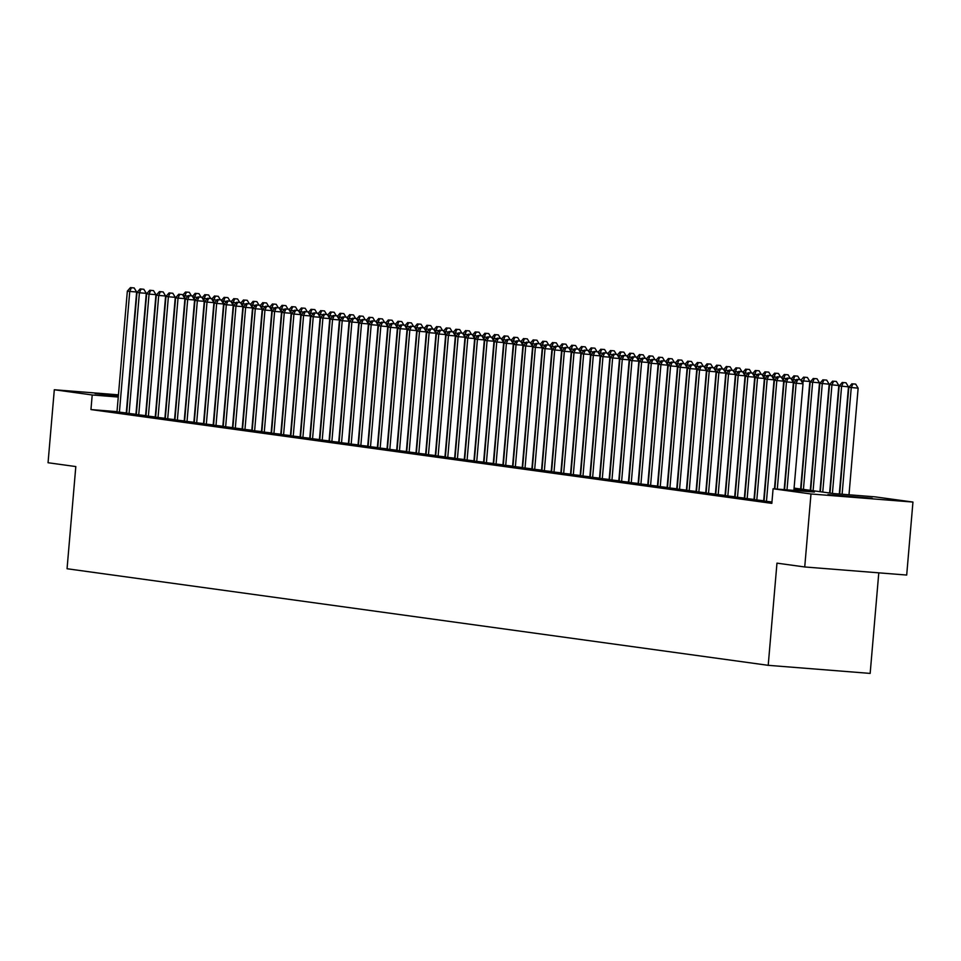 <?xml version="1.0" encoding="UTF-8"?>
<svg xmlns="http://www.w3.org/2000/svg" width="961" height="961" viewBox="0 0 961 961"><rect width="100%" height="100%" fill="white"/><g stroke="black" fill="none" stroke-linecap="round" stroke-linejoin="round"><path stroke-width="1.44" d="M827.926 494.591L872.192 498.242L827.926 494.591M118.347 395.98L95.067 393.566L118.419 395.163M878.786 572.84L870.161 673.409L768.211 665.324L67.054 568.744L75.811 466.565L48.05 462.734L54.309 389.746L118.443 394.839M794.086 488.116L833.704 493.57L875.039 496.849L912.95 502.062L810.988 493.978L773.088 488.765L814.423 492.044L793.99 489.221M810.988 493.978L804.729 566.966L906.691 575.05L912.95 502.062M764.055 501.017L771.947 501.99M754.397 499.684L764.079 500.801M744.739 498.363L754.421 499.468M735.081 497.029L744.763 498.134M725.423 495.696L735.105 496.801M715.765 494.362L725.447 495.48M706.107 493.041L715.789 494.146M696.449 491.708L706.131 492.813M686.791 490.374L696.473 491.479M677.133 489.041L686.815 490.158M667.475 487.72L677.157 488.825M657.817 486.386L667.499 487.491M648.158 485.053L657.841 486.158M638.5 483.731L648.182 484.837M628.842 482.398L638.524 483.503M619.184 481.065L628.866 482.17M609.526 479.731L619.208 480.836M599.868 478.41L609.55 479.515M590.21 477.076L599.892 478.182M580.552 475.743L590.234 476.848M570.894 474.41L580.576 475.515M561.236 473.088L570.918 474.193M551.59 471.755L561.26 472.86M541.932 470.422L551.602 471.527M532.274 469.088L541.944 470.193M522.616 467.767L532.286 468.872M512.958 466.433L522.628 467.539M503.3 465.1L512.97 466.205M493.642 463.767L503.312 464.872M483.984 462.445L493.654 463.55M474.326 461.112L483.996 462.217M464.668 459.778L474.338 460.884M455.009 458.445L464.68 459.55M445.351 457.124L455.021 458.229M435.693 455.79L445.363 456.895M426.035 454.457L435.705 455.562M416.377 453.124L426.047 454.229M406.719 451.802L416.389 452.907M397.061 450.469L406.731 451.574M387.403 449.135L397.085 450.241M377.745 447.802L387.427 448.907M368.087 446.481L377.769 447.586M358.429 445.147L368.111 446.252M348.771 443.814L358.453 444.919M339.113 442.48L348.795 443.586M329.455 441.159L339.137 442.264M319.797 439.826L329.479 440.931M310.139 438.492L319.821 439.597M300.481 437.159L310.163 438.276M290.823 435.838L300.505 436.943M281.165 434.504L290.847 435.609M271.507 433.171L281.189 434.276M261.848 431.837L271.531 432.955M252.19 430.516L261.873 431.621M242.532 429.183L252.214 430.288M232.874 427.849L242.556 428.954M223.216 426.516L232.898 427.633M213.558 425.194L223.24 426.3M203.9 423.861L213.582 424.966M194.242 422.528L203.924 423.633M184.584 421.194L194.266 422.311M174.926 419.873L184.608 420.978M165.268 418.54L174.95 419.645M155.622 417.206L165.292 418.311M145.964 415.885L155.634 416.99M136.306 414.551L145.976 415.657M126.648 413.218L136.318 414.323M117.002 411.632L90.959 409.566L771.839 503.36L773.088 488.765M116.99 411.885L126.66 412.99M804.729 566.966L776.968 563.146L768.211 665.324M90.959 409.566L92.208 394.971L54.309 389.746M118.263 397.037L92.208 394.971M126.275 412.966L136.642 292L129.747 291.447L119.392 412.317M131.417 287.723L134.18 287.94L130.456 287.591L131.417 287.723L129.747 291.447L127.345 291.123L116.978 411.981M136.642 292L134.18 287.94M130.456 287.591L127.345 291.123M184.656 298.21L184.86 295.82L183.058 295.58M187.96 296.072L184.86 295.82L186.53 292.096L189.293 292.312L186.53 292.096M182.782 295.111L185.569 291.964M189.293 292.312L191.419 295.82M135.933 414.299L146.3 293.333L139.405 292.781L129.05 413.65M141.075 289.057L143.838 289.273L140.114 288.925L141.075 289.057L139.405 292.781L136.991 292.456L126.636 413.314M146.3 293.333L143.838 289.273M140.114 288.925L136.991 292.456M145.591 415.62L155.958 294.655L149.063 294.114L138.708 414.984M150.733 290.378L153.496 290.606L149.772 290.246L150.733 290.378L149.063 294.114L146.649 293.778L136.294 414.647M155.958 294.655L153.496 290.606M149.772 290.246L146.649 293.778M155.25 416.954L165.616 295.988L158.721 295.447L148.366 416.305M160.391 291.712L163.154 291.928L159.43 291.579L160.391 291.712L158.721 295.447L156.307 295.111L145.952 415.981M165.616 295.988L163.154 291.928M159.43 291.579L156.307 295.111M164.908 418.287L175.274 297.321L168.379 296.769L158.024 417.639M170.049 293.045L172.812 293.261L169.088 292.913L170.049 293.045L168.379 296.769L165.965 296.444L155.61 417.302M175.274 297.321L172.812 293.261M169.088 292.913L165.965 296.444M194.314 299.532L194.518 297.153L192.717 296.901M197.618 297.393L194.518 297.153L196.188 293.417L198.951 293.646L196.188 293.417M192.44 296.444L195.227 293.285M198.951 293.646L201.077 297.153M203.972 300.865L204.176 298.487L202.375 298.234M207.276 298.727L204.176 298.487L205.846 294.751L208.609 294.967L205.846 294.751M202.098 297.778L204.885 294.619M208.609 294.967L210.735 298.487M213.63 302.198L213.835 299.82L212.033 299.568M216.934 300.06L213.835 299.82L215.504 296.084L218.267 296.3L215.504 296.084M211.756 299.111L214.543 295.952M218.267 296.3L220.393 299.82M223.288 303.532L223.493 301.141L221.691 300.901M226.592 301.394L223.493 301.141L225.162 297.417L227.925 297.634L225.162 297.417M221.414 300.433L224.201 297.285M227.925 297.634L230.051 301.141M174.566 419.609L184.932 298.655L178.037 298.102L167.682 418.972M179.707 294.378L182.47 294.595L178.746 294.234L179.707 294.378L178.037 298.102L175.623 297.766L165.268 418.636M184.932 298.655L182.47 294.595M178.746 294.234L175.623 297.766M232.946 304.853L233.151 302.475L231.349 302.222M236.25 302.715L233.151 302.475L234.82 298.739L237.583 298.967L234.82 298.739M231.072 301.766L233.859 298.607M237.583 298.967L239.709 302.475M184.224 420.942L194.59 299.976L187.695 299.436L177.341 420.305M189.365 295.7L192.128 295.928L188.404 295.568L189.365 295.7L187.695 299.436L185.281 299.099L174.926 419.969M194.59 299.976L192.128 295.928M188.404 295.568L185.281 299.099M242.604 306.187L242.809 303.808L241.007 303.556M245.908 304.048L242.809 303.808L244.478 300.072L247.229 300.288L244.478 300.072M240.731 303.099L243.517 299.94M247.229 300.288L249.367 303.808M193.882 422.275L204.249 301.31L197.353 300.769L186.999 421.627M199.023 297.033L201.786 297.249L198.062 296.901L199.023 297.033L197.353 300.769L194.939 300.433L184.584 421.302M204.249 301.31L201.786 297.249M198.062 296.901L194.939 300.433M252.262 307.52L252.467 305.142L250.665 304.889M255.566 305.382L252.467 305.142L254.136 301.406L256.887 301.622L254.136 301.406M250.389 304.433L253.175 301.274M256.887 301.622L259.026 305.142M203.54 423.609L213.907 302.643L207.011 302.09L196.657 422.96M208.681 298.366L211.444 298.583L207.72 298.234L208.681 298.366L207.011 302.09L204.597 301.766L194.242 422.624M213.907 302.643L211.444 298.583M207.72 298.234L204.597 301.766M261.921 308.853L262.125 306.463L260.323 306.223M265.224 306.715L262.125 306.463L263.794 302.739L266.545 302.955L263.794 302.739M260.047 305.754L262.834 302.607M266.545 302.955L268.684 306.463M213.186 424.93L223.565 303.976L216.669 303.424L206.315 424.294M218.339 299.7L221.102 299.916L217.378 299.556L218.339 299.7L216.669 303.424L214.255 303.087L203.9 423.957M223.565 303.976L221.102 299.916M217.378 299.556L214.255 303.087M271.579 310.175L271.783 307.796L269.981 307.544M274.882 308.037L271.783 307.796L273.453 304.06L276.203 304.289L273.453 304.06M269.705 307.088L272.492 303.928M276.203 304.289L278.342 307.796M222.844 426.264L233.223 305.298L226.328 304.757L215.973 425.627M227.997 301.021L230.748 301.237L227.036 300.889L227.997 301.021L226.328 304.757L223.913 304.421L213.558 425.291M233.223 305.298L230.748 301.237M227.036 300.889L223.913 304.421M281.237 311.508L281.441 309.13L279.639 308.877M284.54 309.37L281.441 309.13L283.111 305.394L285.861 305.61L283.111 305.394M279.363 308.421L282.15 305.262M285.861 305.61L288 309.13M232.502 427.597L242.881 306.631L235.986 306.091L225.631 426.948M237.655 302.355L240.406 302.571L236.694 302.222L237.655 302.355L235.986 306.091L233.571 305.754L223.216 426.624M242.881 306.631L240.406 302.571M236.694 302.222L233.571 305.754M290.895 312.842L291.099 310.463L289.297 310.211M294.198 310.703L291.099 310.463L292.769 306.727L295.52 306.943L292.769 306.727M289.021 309.742L291.808 306.595M295.52 306.943L297.658 310.463M242.16 428.93L252.539 307.964L245.644 307.412L235.289 428.282M247.313 303.688L250.064 303.904L246.352 303.556L247.313 303.688L245.644 307.412L243.229 307.088L232.874 427.945M252.539 307.964L250.064 303.904M246.352 303.556L243.229 307.088M300.553 314.175L300.757 311.784L298.955 311.544M303.856 312.037L300.757 311.784L302.427 308.061L305.178 308.277L302.427 308.061M298.679 311.076L301.466 307.928M305.178 308.277L307.316 311.784M310.211 315.496L310.415 313.118L308.613 312.866M313.514 313.358L310.415 313.118L312.085 309.382L314.836 309.61L312.085 309.382M308.337 312.409L311.124 309.25M314.836 309.61L316.974 313.118M319.869 316.83L320.073 314.451L318.271 314.199M323.172 314.691L320.073 314.451L321.743 310.715L324.494 310.932L321.743 310.715M317.995 313.742L320.77 310.583M324.494 310.932L326.632 314.451M251.818 430.252L262.197 309.298L255.302 308.745L244.947 429.615M256.971 305.021L259.722 305.238L256.01 304.877L256.971 305.021L255.302 308.745L252.887 308.409L242.532 429.279M262.197 309.298L259.722 305.238M256.01 304.877L252.887 308.409M261.476 431.585L271.855 310.619L264.96 310.079L254.605 430.948M266.629 306.343L269.38 306.559L265.668 306.211L266.629 306.343L264.96 310.079L262.545 309.742L252.19 430.612M271.855 310.619L269.38 306.559M265.668 306.211L262.545 309.742M271.134 432.918L281.513 311.953L274.618 311.412L264.263 432.27M276.287 307.676L279.038 307.892L275.326 307.544L276.287 307.676L274.618 311.412L272.203 311.076L261.848 431.945M281.513 311.953L279.038 307.892M275.326 307.544L272.203 311.076M329.527 318.163L329.731 315.773L327.929 315.532M332.83 316.025L329.731 315.773L331.401 312.049L334.152 312.265L331.401 312.049M327.653 315.064L330.428 311.917M334.152 312.265L336.29 315.785M280.792 434.252L291.171 313.286L284.276 312.733L273.921 433.603M285.946 309.01L288.696 309.226L284.985 308.877L285.946 309.01L284.276 312.733L281.861 312.409L271.507 433.267M291.171 313.286L288.696 309.226M284.985 308.877L281.861 312.409M339.185 319.496L339.389 317.106L337.587 316.866M342.488 317.358L339.389 317.106L341.059 313.382L343.81 313.598L341.059 313.382M337.311 316.397L340.086 313.25M343.81 313.598L345.948 317.106M290.45 435.573L300.829 314.619L293.934 314.067L283.567 434.937M295.604 310.343L298.354 310.559L294.643 310.199L295.604 310.343L293.934 314.067L291.519 313.73L281.165 434.6M300.829 314.619L298.354 310.559M294.643 310.199L291.519 313.73M348.843 320.818L349.047 318.439L347.245 318.187M352.146 318.68L349.047 318.439L350.717 314.703L353.468 314.932L350.717 314.703M346.969 317.731L349.744 314.571M353.468 314.932L355.606 318.439M300.108 436.907L310.487 315.941L303.592 315.4L293.225 436.27M305.262 311.664L308.013 311.881L304.289 311.532L305.262 311.664L303.592 315.4L301.177 315.064L290.811 435.934M310.487 315.941L308.013 311.881M304.289 311.532L301.177 315.064M358.501 322.151L358.705 319.773L356.903 319.52M361.804 320.013L358.705 319.773L360.375 316.037L363.126 316.253L360.375 316.037M356.627 319.064L359.402 315.905M363.126 316.253L365.264 319.773M309.766 438.24L320.145 317.274L313.25 316.734L302.883 437.591M314.92 312.998L317.671 313.214L313.947 312.866L314.92 312.998L313.25 316.734L310.835 316.397L300.469 437.267M320.145 317.274L317.671 313.214M313.947 312.866L310.835 316.397M368.159 323.485L368.363 321.094L366.561 320.854M371.463 321.346L368.363 321.094L370.033 317.37L372.784 317.586L370.033 317.37M366.285 320.385L369.06 317.238M372.784 317.586L374.922 321.106M319.424 439.573L329.791 318.608L322.908 318.055L312.541 438.925M324.578 314.331L327.329 314.547L323.605 314.199L324.578 314.331L322.908 318.055L320.493 317.731L310.127 438.588M329.791 318.608L327.329 314.547M323.605 314.199L320.493 317.731M377.817 324.818L378.021 322.428L376.219 322.187M381.121 322.68L378.021 322.428L379.691 318.704L382.442 318.92L379.691 318.704M375.943 321.719L378.718 318.571M382.442 318.92L384.58 322.428M329.082 440.895L339.449 319.941L332.566 319.388L322.199 440.258M334.236 315.652L336.987 315.881L333.263 315.52L334.236 315.652L332.566 319.388L330.152 319.052L319.785 439.922M339.449 319.941L336.987 315.881M333.263 315.52L330.152 319.052M387.475 326.139L387.679 323.761L385.878 323.509M390.779 324.001L387.679 323.761L389.349 320.025L392.1 320.253L389.349 320.025M385.601 323.052L388.376 319.893M392.1 320.253L394.238 323.761M338.74 442.228L349.107 321.262L342.224 320.722L331.857 441.592M343.894 316.986L346.645 317.202L342.921 316.854L343.894 316.986L342.224 320.722L339.81 320.385L329.443 441.255M349.107 321.262L346.645 317.202M342.921 316.854L339.81 320.385M397.133 327.473L397.337 325.094L395.536 324.842M400.437 325.335L397.337 325.094L399.007 321.358L401.758 321.575L399.007 321.358M395.259 324.386L398.034 321.226M401.758 321.575L403.896 325.094M348.399 443.562L358.765 322.596L351.882 322.055L341.515 442.913M353.552 318.319L356.303 318.535L352.579 318.187L353.552 318.319L351.882 322.055L349.468 321.719L339.101 442.589M358.765 322.596L356.303 318.535M352.579 318.187L349.468 321.719M358.057 444.895L368.423 323.929L361.54 323.376L351.173 444.246M363.21 319.653L365.961 319.869L362.237 319.52L363.21 319.653L361.54 323.376L359.126 323.052L348.759 443.91M368.423 323.929L365.961 319.869M362.237 319.52L359.126 323.052M367.715 446.216L378.081 325.262L371.198 324.71L360.831 445.58M372.868 320.974L375.619 321.202L371.895 320.842L372.868 320.974L371.198 324.71L368.784 324.374L358.417 445.243M378.081 325.262L375.619 321.202M371.895 320.842L368.784 324.374M406.791 328.806L406.996 326.416L405.194 326.175M410.095 326.668L406.996 326.416L408.665 322.692L411.416 322.908L408.665 322.692M404.905 325.707L407.692 322.56M411.416 322.908L413.554 326.428M416.449 330.14L416.654 327.749L414.852 327.509M419.753 328.001L416.654 327.749L418.323 324.025L421.074 324.241L418.323 324.025M414.563 327.04L417.35 323.893M421.074 324.241L423.212 327.749M426.107 331.461L426.312 329.082L424.51 328.83M429.411 329.323L426.312 329.082L427.981 325.347L430.732 325.575L427.981 325.347M424.221 328.374L427.008 325.214M430.732 325.575L432.87 329.082M377.373 447.55L387.739 326.584L380.856 326.043L370.49 446.901M382.526 322.307L385.277 322.524L381.553 322.175L382.526 322.307L380.856 326.043L378.442 325.707L368.075 446.577M387.739 326.584L385.277 322.524M381.553 322.175L378.442 325.707M435.765 332.794L435.97 330.416L434.168 330.164M439.069 330.656L435.97 330.416L437.639 326.68L440.39 326.896L437.639 326.68M433.879 329.707L436.666 326.548M440.39 326.896L442.528 330.416M387.031 448.883L397.398 327.917L390.514 327.377L380.148 448.234M392.184 323.641L394.935 323.857L391.211 323.509L392.184 323.641L390.514 327.377L388.1 327.04L377.733 447.91M397.398 327.917L394.935 323.857M391.211 323.509L388.1 327.04M445.423 334.128L445.628 331.737L443.826 331.497M448.715 331.989L445.628 331.737L447.297 328.013L450.048 328.23L447.297 328.013M443.538 331.028L446.324 327.881M450.048 328.23L452.187 331.749M396.689 450.216L407.056 329.251L400.172 328.698L389.806 449.568M401.842 324.974L404.593 325.19L400.869 324.842L401.842 324.974L400.172 328.698L397.758 328.374L387.391 449.231M407.056 329.251L404.593 325.19M400.869 324.842L397.758 328.374M455.082 335.461L455.286 333.071L453.484 332.83M458.373 333.323L455.286 333.071L456.955 329.347L459.706 329.563L456.955 329.347M453.196 332.362L455.982 329.203M459.706 329.563L461.845 333.071M406.347 451.538L416.714 330.584L409.83 330.031L399.464 450.901M411.5 326.296L414.251 326.524L410.527 326.163L411.5 326.296L409.83 330.031L407.416 329.695L397.049 450.565M416.714 330.584L414.251 326.524M410.527 326.163L407.416 329.695M464.74 336.782L464.944 334.404L463.142 334.152M468.031 334.644L464.944 334.404L466.614 330.668L469.364 330.896L466.614 330.668M462.854 333.695L465.641 330.536M469.364 330.896L471.503 334.404M416.005 452.871L426.372 331.905L419.489 331.365L409.122 452.223M421.158 327.629L423.909 327.845L420.185 327.497L421.158 327.629L419.489 331.365L417.074 331.028L406.707 451.898M426.372 331.905L423.909 327.845M420.185 327.497L417.074 331.028M425.663 454.205L436.03 333.239L429.147 332.698L418.78 453.556M430.816 328.962L433.567 329.179L429.843 328.83L430.816 328.962L429.147 332.698L426.732 332.362L416.365 453.232M436.03 333.239L433.567 329.179M429.843 328.83L426.732 332.362M435.321 455.538L445.688 334.572L438.805 334.02L428.438 454.889M440.474 330.296L443.225 330.512L439.501 330.164L440.474 330.296L438.805 334.02L436.39 333.695L426.023 454.553M445.688 334.572L443.225 330.512M439.501 330.164L436.39 333.695M474.398 338.116L474.602 335.737L472.8 335.485M477.689 335.978L474.602 335.737L476.272 332.001L479.022 332.218L476.272 332.001M472.512 335.029L475.299 331.869M479.022 332.218L481.161 335.737M484.056 339.449L484.26 337.059L482.458 336.818M487.347 337.311L484.26 337.059L485.918 333.335L488.681 333.551L485.918 333.335M482.17 336.35L484.957 333.203M488.681 333.551L490.819 337.071M493.714 340.783L493.918 338.392L492.116 338.14M497.005 338.644L493.918 338.392L495.576 334.668L498.339 334.884L495.576 334.668M491.828 337.683L494.615 334.524M498.339 334.884L500.477 338.392M444.979 456.859L455.346 335.906L448.463 335.353L438.096 456.223M450.132 331.617L452.883 331.845L449.159 331.485L450.132 331.617L448.463 335.353L446.048 335.017L435.681 455.886M455.346 335.906L452.883 331.845M449.159 331.485L446.048 335.017M503.372 342.104L503.576 339.726L501.774 339.473M506.663 339.966L503.576 339.726L505.234 335.99L507.997 336.206L505.234 335.99M501.486 339.017L504.273 335.857M507.997 336.206L510.135 339.726M454.637 458.193L465.004 337.227L458.121 336.686L447.754 457.544M459.79 332.95L462.541 333.167L458.817 332.818L459.79 332.95L458.121 336.686L455.706 336.35L445.339 457.22M465.004 337.227L462.541 333.167M458.817 332.818L455.706 336.35M513.03 343.437L513.234 341.059L511.432 340.807M516.321 341.299L513.234 341.059L514.892 337.323L517.655 337.539L514.892 337.323M511.144 340.35L513.931 337.191M517.655 337.539L519.793 341.059M464.295 459.526L474.662 338.56L467.779 338.02L457.412 458.877M469.436 334.284L472.199 334.5L468.475 334.152L469.436 334.284L467.779 338.02L465.364 337.683L454.997 458.553M474.662 338.56L472.199 334.5M468.475 334.152L465.364 337.683M522.688 344.771L522.892 342.38L521.078 342.14M525.979 342.633L522.892 342.38L524.55 338.656L527.313 338.873L524.55 338.656M520.802 341.672L523.589 338.524M527.313 338.873L529.451 342.392M473.953 460.86L484.32 339.894L477.437 339.341L467.07 460.211M479.095 335.617L481.857 335.833L478.134 335.485L479.095 335.617L477.437 339.341L475.022 339.017L464.656 459.875M484.32 339.894L481.857 335.833M478.134 335.485L475.022 339.017M532.346 346.092L532.55 343.714L530.736 343.461M535.637 343.966L532.55 343.714L534.208 339.99L536.971 340.206L534.208 339.99M530.46 343.005L533.247 339.846M536.971 340.206L539.097 343.714M483.611 462.181L493.978 341.215L487.095 340.675L476.728 461.544M488.753 336.939L491.515 337.167L487.792 336.806L488.753 336.939L487.095 340.675L484.68 340.338L474.314 461.208M493.978 341.215L491.515 337.167M487.792 336.806L484.68 340.338M541.992 347.426L542.196 345.047L540.394 344.795M545.295 345.287L542.196 345.047L543.866 341.311L546.629 341.527L543.866 341.311M540.118 344.338L542.905 341.179M546.629 341.527L548.755 345.047M493.269 463.514L503.636 342.548L496.753 342.008L486.386 462.866M498.411 338.272L501.174 338.488L497.45 338.14L498.411 338.272L496.753 342.008L494.338 341.672L483.972 462.541M503.636 342.548L501.174 338.488M497.45 338.14L494.338 341.672M551.65 348.759L551.854 346.38L550.052 346.128M554.953 346.621L551.854 346.38L553.524 342.645L556.287 342.861L553.524 342.645M549.776 345.672L552.563 342.512M556.287 342.861L558.413 346.38M502.927 464.848L513.294 343.882L506.411 343.341L496.044 464.199M508.069 339.605L510.832 339.822L507.108 339.473L508.069 339.605L506.411 343.341L503.996 343.005L493.63 463.863M513.294 343.882L510.832 339.822M507.108 339.473L503.996 343.005M561.308 350.092L561.512 347.702L559.71 347.462M564.612 347.954L561.512 347.702L563.182 343.978L565.945 344.194L563.182 343.978M559.434 346.993L562.221 343.846M565.945 344.194L568.071 347.714M512.585 466.181L522.952 345.215L516.069 344.663L505.702 465.532M517.727 340.939L520.49 341.155L516.766 340.807L517.727 340.939L516.069 344.663L513.654 344.338L503.288 465.196M522.952 345.215L520.49 341.155M516.766 340.807L513.654 344.338M570.966 351.414L571.17 349.035L569.368 348.783M574.27 349.287L571.17 349.035L572.84 345.311L575.603 345.528L572.84 345.311M569.092 348.326L571.879 345.167M575.603 345.528L577.729 349.035M522.243 467.502L532.61 346.537L525.727 345.996L515.36 466.866M527.385 342.26L530.148 342.488L526.424 342.128L527.385 342.26L525.727 345.996L523.313 345.66L512.946 466.529M532.61 346.537L530.148 342.488M526.424 342.128L523.313 345.66M580.624 352.747L580.828 350.369L579.027 350.116M583.928 350.609L580.828 350.369L582.498 346.633L585.261 346.849L582.498 346.633M578.75 349.66L581.537 346.501M585.261 346.849L587.387 350.369M531.901 468.836L542.268 347.87L535.373 347.329L525.018 468.187M537.043 343.594L539.806 343.81L536.082 343.461L537.043 343.594L535.373 347.329L532.959 346.993L522.604 467.863M542.268 347.87L539.806 343.81M536.082 343.461L532.959 346.993M590.282 354.08L590.486 351.702L588.685 351.45M593.586 351.942L590.486 351.702L592.156 347.966L594.919 348.182L592.156 347.966M588.408 350.993L591.195 347.834M594.919 348.182L597.045 351.702M541.56 470.169L551.926 349.203L545.031 348.651L534.676 469.521M546.701 344.927L549.464 345.143L545.74 344.795L546.701 344.927L545.031 348.651L542.617 348.326L532.262 469.184M551.926 349.203L549.464 345.143M545.74 344.795L542.617 348.326M599.94 355.414L600.144 353.023L598.343 352.783M603.244 353.276L600.144 353.023L601.814 349.299L604.577 349.516L601.814 349.299M598.066 352.315L600.853 349.167M604.577 349.516L606.703 353.035M551.218 471.503L561.584 350.537L554.689 349.984L544.334 470.854M556.359 346.26L559.122 346.477L555.398 346.128L556.359 346.26L554.689 349.984L552.275 349.66L541.92 470.518M561.584 350.537L559.122 346.477M555.398 346.128L552.275 349.66M609.598 356.735L609.803 354.357L608.001 354.104M612.902 354.609L609.803 354.357L611.472 350.621L614.235 350.849L611.472 350.621M607.724 353.648L610.511 350.489M614.235 350.849L616.361 354.357M560.876 472.824L571.242 351.858L564.347 351.318L553.992 472.187M566.017 347.582L568.78 347.81L565.056 347.45L566.017 347.582L564.347 351.318L561.933 350.981L551.578 471.851M571.242 351.858L568.78 347.81M565.056 347.45L561.933 350.981M619.256 358.069L619.461 355.69L617.659 355.438M622.56 355.93L619.461 355.69L621.13 351.954L623.893 352.17L621.13 351.954M617.382 354.981L620.169 351.822M623.893 352.17L626.019 355.69M570.534 474.157L580.9 353.192L574.005 352.651L563.651 473.509M575.675 348.915L578.438 349.131L574.714 348.783L575.675 348.915L574.005 352.651L571.591 352.315L561.236 473.184M580.9 353.192L578.438 349.131M574.714 348.783L571.591 352.315M628.914 359.402L629.119 357.024L627.317 356.771M632.218 357.264L629.119 357.024L630.788 353.288L633.551 353.504L630.788 353.288M627.04 356.315L629.827 353.155M633.551 353.504L635.677 357.024M580.192 475.491L590.559 354.525L583.663 353.972L573.309 474.842M585.333 350.248L588.096 350.465L584.372 350.116L585.333 350.248L583.663 353.972L581.249 353.648L570.894 474.506M590.559 354.525L588.096 350.465M584.372 350.116L581.249 353.648M638.572 360.735L638.777 358.345L636.975 358.105M641.876 358.597L638.777 358.345L640.446 354.621L643.197 354.837L640.446 354.621M636.699 357.636L639.485 354.489M643.197 354.837L645.336 358.357M589.85 476.824L600.217 355.858L593.321 355.306L582.967 476.175M594.991 351.582L597.754 351.798L594.03 351.45L594.991 351.582L593.321 355.306L590.907 354.981L580.552 475.839M600.217 355.858L597.754 351.798M594.03 351.45L590.907 354.981M648.231 362.057L648.435 359.678L646.633 359.426M651.534 359.931L648.435 359.678L650.104 355.942L652.855 356.171L650.104 355.942M646.357 358.97L649.143 355.81M652.855 356.171L654.994 359.678M599.508 478.146L609.875 357.18L602.979 356.639L592.625 477.509M604.649 352.903L607.412 353.131L603.688 352.771L604.649 352.903L602.979 356.639L600.565 356.303L590.21 477.173M609.875 357.18L607.412 353.131M603.688 352.771L600.565 356.303M657.889 363.39L658.093 361.012L656.291 360.759M661.192 361.252L658.093 361.012L659.763 357.276L662.513 357.492L659.763 357.276M656.015 360.303L658.802 357.144M662.513 357.492L664.652 361.012M609.154 479.479L619.533 358.513L612.637 357.972L602.283 478.83M614.307 354.237L617.07 354.453L613.346 354.104L614.307 354.237L612.637 357.972L610.223 357.636L599.868 478.506M619.533 358.513L617.07 354.453M613.346 354.104L610.223 357.636M667.547 364.724L667.751 362.345L665.949 362.093M670.85 362.585L667.751 362.345L669.421 358.609L672.171 358.825L669.421 358.609M665.673 361.636L668.46 358.477M672.171 358.825L674.31 362.345M618.812 480.812L629.191 359.846L622.296 359.294L611.941 480.164M623.965 355.57L626.716 355.786L623.004 355.438L623.965 355.57L622.296 359.294L619.881 358.97L609.526 479.827M629.191 359.846L626.716 355.786M623.004 355.438L619.881 358.97M677.205 366.057L677.409 363.666L675.607 363.426M680.508 363.919L677.409 363.666L679.079 359.943L681.829 360.159L679.079 359.943M675.331 362.958L678.118 359.81M681.829 360.159L683.968 363.666M628.47 482.146L638.849 361.18L631.954 360.627L621.599 481.497M633.623 356.903L636.374 357.12L632.662 356.771L633.623 356.903L631.954 360.627L629.539 360.303L619.184 481.161M638.849 361.18L636.374 357.12M632.662 356.771L629.539 360.303M686.863 367.378L687.067 365L685.265 364.748M690.166 365.24L687.067 365L688.737 361.264L691.488 361.492L688.737 361.264M684.989 364.291L687.776 361.132M691.488 361.492L693.626 365M638.128 483.467L648.507 362.501L641.612 361.961L631.257 482.83M643.281 358.225L646.032 358.453L642.32 358.093L643.281 358.225L641.612 361.961L639.197 361.624L628.842 482.494M648.507 362.501L646.032 358.453M642.32 358.093L639.197 361.624M647.786 484.8L658.165 363.835L651.27 363.294L640.915 484.152M652.939 359.558L655.69 359.774L651.978 359.426L652.939 359.558L651.27 363.294L648.855 362.958L638.5 483.827M658.165 363.835L655.69 359.774M651.978 359.426L648.855 362.958M657.444 486.134L667.823 365.168L660.928 364.615L650.573 485.485M662.597 360.892L665.348 361.108L661.636 360.759L662.597 360.892L660.928 364.615L658.513 364.291L648.158 485.149M667.823 365.168L665.348 361.108M661.636 360.759L658.513 364.291M667.102 487.455L677.481 366.501L670.586 365.949L660.231 486.819M672.256 362.225L675.006 362.441L671.295 362.081L672.256 362.225L670.586 365.949L668.171 365.612L657.817 486.482M677.481 366.501L675.006 362.441M671.295 362.081L668.171 365.612M676.76 488.789L687.139 367.823L680.244 367.282L669.889 488.152M681.914 363.546L684.664 363.775L680.953 363.414L681.914 363.546L680.244 367.282L677.829 366.946L667.475 487.816M687.139 367.823L684.664 363.775M680.953 363.414L677.829 366.946M686.418 490.122L696.797 369.156L689.902 368.616L679.535 489.473M691.572 364.88L694.322 365.096L690.611 364.748L691.572 364.88L689.902 368.616L687.487 368.279L677.133 489.149M696.797 369.156L694.322 365.096M690.611 364.748L687.487 368.279M696.521 368.712L696.725 366.333L694.923 366.081M699.824 366.573L696.725 366.333L698.395 362.597L701.146 362.814L698.395 362.597M694.647 365.624L697.434 362.465M701.146 362.814L703.284 366.333M706.179 370.045L706.383 367.667L704.581 367.414M709.482 367.907L706.383 367.667L708.053 363.931L710.804 364.147L708.053 363.931M704.305 366.958L707.092 363.799M710.804 364.147L712.942 367.667M715.837 371.378L716.041 368.988L714.239 368.748M719.14 369.24L716.041 368.988L717.711 365.264L720.462 365.48L717.711 365.264M713.963 368.279L716.738 365.132M720.462 365.48L722.6 368.988M725.495 372.7L725.699 370.321L723.897 370.069M728.798 370.562L725.699 370.321L727.369 366.585L730.12 366.814L727.369 366.585M723.621 369.613L726.396 366.453M730.12 366.814L732.258 370.321M735.153 374.033L735.357 371.655L733.555 371.402M738.456 371.895L735.357 371.655L737.027 367.919L739.778 368.135L737.027 367.919M733.279 370.946L736.054 367.787M739.778 368.135L741.916 371.655M744.811 375.367L745.015 372.988L743.213 372.736M748.114 373.228L745.015 372.988L746.685 369.252L749.436 369.468L746.685 369.252M742.937 372.279L745.712 369.12M749.436 369.468L751.574 372.988M696.076 491.455L706.455 370.49L699.56 369.937L689.193 490.807M701.23 366.213L703.981 366.429L700.269 366.081L701.23 366.213L699.56 369.937L697.145 369.613L686.779 490.47M706.455 370.49L703.981 366.429M700.269 366.081L697.145 369.613M754.469 376.7L754.673 374.31L752.871 374.069M757.773 374.562L754.673 374.31L756.343 370.586L759.094 370.802L756.343 370.586M752.595 373.601L755.37 370.453M759.094 370.802L761.232 374.31M705.734 492.777L716.113 371.823L709.218 371.27L698.851 492.14M710.888 367.546L713.639 367.763L709.915 367.402L710.888 367.546L709.218 371.27L706.803 370.934L696.437 491.804M716.113 371.823L713.639 367.763M709.915 367.402L706.803 370.934M764.127 378.021L764.331 375.643L762.529 375.391M767.431 375.883L764.331 375.643L766.001 371.907L768.752 372.135L766.001 371.907M762.253 374.934L765.028 371.775M768.752 372.135L770.89 375.643M715.392 494.11L725.771 373.144L718.876 372.604L708.509 493.474M720.546 368.868L723.297 369.084L719.573 368.736L720.546 368.868L718.876 372.604L716.462 372.267L706.095 493.137M725.771 373.144L723.297 369.084M719.573 368.736L716.462 372.267M773.785 379.355L773.989 376.976L772.188 376.724M777.089 377.217L773.989 376.976L775.659 373.24L778.41 373.457L775.659 373.24M771.911 376.268L774.686 373.108M778.41 373.457L780.548 376.976M725.05 495.444L735.417 374.478L728.534 373.937L718.167 494.795M730.204 370.201L732.955 370.417L729.231 370.069L730.204 370.201L728.534 373.937L726.12 373.601L715.753 494.471M735.417 374.478L732.955 370.417M729.231 370.069L726.12 373.601M783.443 380.688L783.647 378.31L781.846 378.057M786.747 378.55L783.647 378.31L785.317 374.574L788.068 374.79L785.317 374.574M781.569 377.589L784.344 374.442M788.068 374.79L790.206 378.31M734.709 496.777L745.075 375.811L738.192 375.258L727.825 496.128M739.862 371.535L742.613 371.751L738.889 371.402L739.862 371.535L738.192 375.258L735.778 374.934L725.411 495.792M745.075 375.811L742.613 371.751M738.889 371.402L735.778 374.934M793.101 382.022L793.305 379.631L791.504 379.391M796.405 379.883L793.305 379.631L794.975 375.907L797.726 376.123L794.975 375.907M791.227 378.922L794.002 375.775M797.726 376.123L799.864 379.631M744.367 498.098L754.733 377.144L747.85 376.592L737.483 497.462M749.52 372.868L752.271 373.084L748.547 372.724L749.52 372.868L747.85 376.592L745.436 376.256L735.069 497.125M754.733 377.144L752.271 373.084M748.547 372.724L745.436 376.256M800.633 489.017L809.847 381.505L801.162 380.712M802.759 383.343L804.633 377.229L807.384 377.457L804.633 377.229M800.873 380.256L803.66 377.096M807.384 377.457L809.847 381.505M754.025 499.432L764.391 378.466L757.508 377.925L747.141 498.795M759.178 374.189L761.929 374.406L758.205 374.057L759.178 374.189L757.508 377.925L755.094 377.589L744.727 498.459M764.391 378.466L761.929 374.406M758.205 374.057L755.094 377.589M810.291 490.338L819.505 382.838L810.207 381.961L801.018 489.065M803.432 489.401L812.622 382.298L814.291 378.562L817.042 378.778L814.291 378.562M810.207 381.961L813.318 378.43M817.042 378.778L819.505 382.838M763.683 500.765L774.049 379.799L767.166 379.259L756.8 500.116M768.836 375.523L771.587 375.739L767.863 375.391L768.836 375.523L767.166 379.259L764.752 378.922L754.385 499.792M774.049 379.799L771.587 375.739M767.863 375.391L764.752 378.922M819.949 491.672L829.163 384.172L819.865 383.295L810.676 490.398M813.09 490.735L822.28 383.619L823.949 379.895L826.7 380.112L823.949 379.895M819.865 383.295L822.976 379.763M826.7 380.112L829.163 384.172M774.47 488.873L783.708 381.133L776.824 380.58L766.458 501.45M778.494 376.856L781.245 377.072L777.521 376.724L778.494 376.856L776.824 380.58L774.41 380.256L764.043 501.113M783.708 381.133L781.245 377.072M777.521 376.724L774.41 380.256M829.607 493.005L838.821 385.505L829.523 384.628L820.334 491.732M822.748 492.056L831.938 384.953L833.607 381.229L836.358 381.445L833.607 381.229M829.523 384.628L832.634 381.097M836.358 381.445L838.821 385.505M784.176 489.642L793.366 382.466L786.482 381.913L777.293 489.089M788.152 378.19L790.903 378.406L787.179 378.045L788.152 378.19L786.482 381.913L784.068 381.577L774.866 488.897M793.366 382.466L790.903 378.406M787.179 378.045L784.068 381.577M839.289 494.014L848.479 386.827L839.181 385.95L829.992 493.053M832.406 493.389L841.596 386.286L843.265 382.55L846.016 382.778L843.265 382.55M839.181 385.95L842.292 382.418M846.016 382.778L848.479 386.827M793.882 490.41L803.024 383.787L796.14 383.247L786.999 489.87M797.81 379.511L800.561 379.727L796.837 379.379L797.81 379.511L796.14 383.247L793.726 382.91L784.572 489.666M803.024 383.787L800.561 379.727M796.837 379.379L793.726 382.91M848.995 494.783L858.137 388.16L848.839 387.283L839.686 494.038M842.112 494.23L851.254 387.619L852.924 383.883L855.674 384.1L852.924 383.883M848.839 387.283L851.951 383.751M855.674 384.1L858.137 388.16"/></g></svg>
